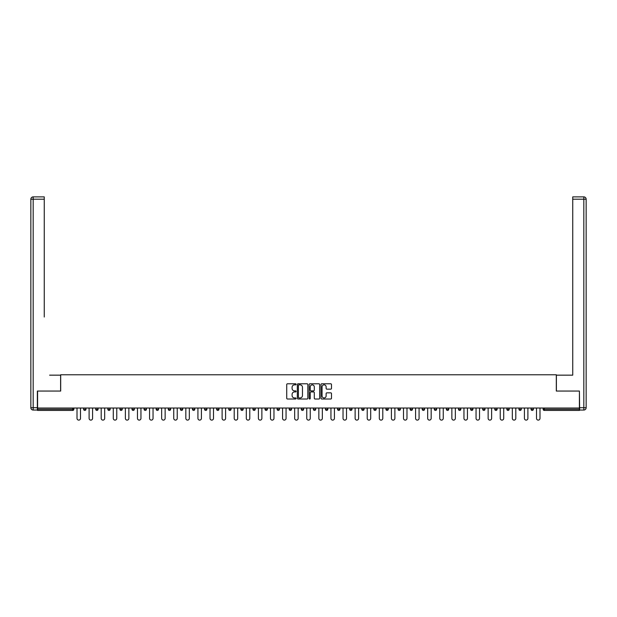 <?xml version="1.0" encoding="UTF-8"?>
<svg xmlns="http://www.w3.org/2000/svg" width="617" height="617" viewBox="0 0 617 617"><rect width="100%" height="100%" fill="white"/><g stroke="black" fill="none" stroke-linecap="round" stroke-linejoin="round"><path stroke-width="0.93" d="M296.098 384.322A0.532 0.532 0 0 0 295.566 383.789L287.483 383.789A0.764 0.764 0 0 0 286.72 384.553L286.72 398.25A0.764 0.764 0 0 0 287.483 399.006L295.566 399.006A0.532 0.532 0 0 0 296.098 398.474A0.532 0.532 0 0 0 295.566 397.942L294.517 397.942A2.437 2.437 0 0 1 292.088 395.505L292.088 394.363A2.437 2.437 0 0 1 294.517 391.934L295.566 391.934A0.532 0.532 0 0 0 296.098 391.402A0.532 0.532 0 0 0 295.566 390.87L294.517 390.87A2.437 2.437 0 0 1 292.088 388.432L292.088 387.291A2.437 2.437 0 0 1 294.517 384.854L295.566 384.854A0.532 0.532 0 0 0 296.098 384.322M330.735 389.157A0.764 0.764 0 0 0 331.499 388.394L331.499 384.553A0.764 0.764 0 0 0 330.735 383.789L321.758 383.789A0.764 0.764 0 0 0 320.994 384.553L320.994 398.25A0.764 0.764 0 0 0 321.758 399.006L330.735 399.006A0.764 0.764 0 0 0 331.499 398.25L331.499 393.607A0.764 0.764 0 0 0 330.735 392.844L326.894 392.844A0.764 0.764 0 0 0 326.131 393.607L326.131 395.906A2.036 2.036 0 0 1 324.095 397.942A2.036 2.036 0 0 1 322.059 395.906L322.059 386.89A2.036 2.036 0 0 1 324.095 384.854A2.036 2.036 0 0 1 326.131 386.89L326.131 388.394A0.764 0.764 0 0 0 326.894 389.157L330.735 389.157M39.295 196.885L33.179 196.885L44.262 196.885L39.295 196.885L44.262 196.885L44.262 199.206L33.179 199.206L33.179 407.714L37.359 407.714L37.359 391.055L60.69 391.055L60.69 374.774L556.31 374.774L556.31 391.055L579.409 391.055L579.409 408.03L37.591 408.03L37.591 409.264L72.706 409.264L72.706 408.03M37.591 391.055L37.591 408.03M307.837 384.553A0.764 0.764 0 0 0 307.073 383.789L298.096 383.789A0.764 0.764 0 0 0 297.332 384.553L297.332 398.25A0.764 0.764 0 0 0 298.096 399.006L307.073 399.006A0.764 0.764 0 0 0 307.837 398.25L307.837 384.553M309.927 383.789L318.904 383.789A0.764 0.764 0 0 1 319.668 384.553L319.668 398.25A0.764 0.764 0 0 1 318.904 399.006L315.063 399.006A0.764 0.764 0 0 1 314.3 398.25L314.3 392.69A0.764 0.764 0 0 0 313.544 391.934L310.991 391.934A0.764 0.764 0 0 0 310.228 392.69L310.228 398.474A0.532 0.532 0 0 1 309.695 399.006A0.532 0.532 0 0 1 309.163 398.474L309.163 384.553A0.764 0.764 0 0 1 309.927 383.789M73.87 408.03L73.87 409.264A1.165 1.165 0 0 1 72.706 410.428L37.591 410.428L37.591 409.264M579.409 408.03L579.409 410.428L544.294 410.428A1.165 1.165 0 0 1 543.13 409.264L543.13 408.03M83.634 408.03L83.634 409.264L83.634 408.03M72.706 410.428A1.165 1.165 0 0 0 73.87 409.264A1.165 1.165 0 0 1 72.706 410.428L72.706 409.264L73.87 409.264M84.799 410.428A1.165 1.165 0 0 1 83.634 409.264A1.165 1.165 0 0 0 84.799 410.428A1.165 1.165 0 0 0 85.964 409.264L85.964 408.03L85.964 409.264A1.165 1.165 0 0 1 84.799 410.428A1.165 1.165 0 0 1 83.634 409.264L85.964 409.264A1.165 1.165 0 0 1 84.799 410.428M95.728 408.03L95.728 409.264L95.728 408.03M98.057 408.03L98.057 409.264A1.165 1.165 0 0 1 96.892 410.428A1.165 1.165 0 0 1 95.728 409.264A1.165 1.165 0 0 0 96.892 410.428A1.165 1.165 0 0 0 98.057 409.264A1.165 1.165 0 0 1 96.892 410.428A1.165 1.165 0 0 1 95.728 409.264L98.057 409.264M107.821 408.03L107.821 409.264L107.821 408.03M110.142 408.03L110.142 409.264L110.142 408.03M119.914 409.264A1.165 1.165 0 0 0 121.071 410.428A1.165 1.165 0 0 0 122.235 409.264A1.165 1.165 0 0 1 121.071 410.428A1.165 1.165 0 0 0 122.235 409.264L122.235 408.03L122.235 409.264L119.914 409.264A1.165 1.165 0 0 0 121.071 410.428A1.165 1.165 0 0 1 119.914 409.264L119.914 408.03M132.007 408.03L132.007 409.264L132.007 408.03M134.329 408.03L134.329 409.264L134.329 408.03M146.422 408.03L146.422 409.264A1.165 1.165 0 0 1 145.257 410.428A1.165 1.165 0 0 1 144.093 409.264L144.093 408.03M157.35 410.428A1.165 1.165 0 0 0 158.515 409.264L158.515 408.03L158.515 409.264A1.165 1.165 0 0 1 157.35 410.428A1.165 1.165 0 0 1 156.186 409.264L156.186 408.03M168.279 408.03L168.279 409.264L168.279 408.03M170.608 408.03L170.608 409.264A1.165 1.165 0 0 1 169.444 410.428A1.165 1.165 0 0 1 168.279 409.264L170.608 409.264A1.165 1.165 0 0 1 169.444 410.428M182.694 408.03L182.694 409.264A1.165 1.165 0 0 1 181.537 410.428A1.165 1.165 0 0 1 180.372 409.264L180.372 408.03M193.63 410.428A1.165 1.165 0 0 0 194.787 409.264L194.787 408.03L194.787 409.264A1.165 1.165 0 0 1 193.63 410.428A1.165 1.165 0 0 1 192.465 409.264L192.465 408.03M206.88 408.03L206.88 409.264A1.165 1.165 0 0 1 205.716 410.428A1.165 1.165 0 0 1 204.559 409.264L204.559 408.03M216.644 408.03L216.644 409.264L216.644 408.03M218.973 408.03L218.973 409.264A1.165 1.165 0 0 1 217.809 410.428A1.165 1.165 0 0 1 216.644 409.264L218.973 409.264A1.165 1.165 0 0 1 217.809 410.428M231.067 408.03L231.067 409.264L228.737 409.264A1.165 1.165 0 0 0 229.902 410.428A1.165 1.165 0 0 1 228.737 409.264L228.737 408.03M241.995 410.428A1.165 1.165 0 0 0 243.16 409.264L243.16 408.03L243.16 409.264A1.165 1.165 0 0 1 241.995 410.428A1.165 1.165 0 0 1 240.831 409.264L240.831 408.03M255.245 408.03L255.245 409.264A1.165 1.165 0 0 1 254.088 410.428A1.165 1.165 0 0 1 252.924 409.264L252.924 408.03M265.017 408.03L265.017 409.264L265.017 408.03M267.338 408.03L267.338 409.264A1.165 1.165 0 0 1 266.182 410.428A1.165 1.165 0 0 1 265.017 409.264L267.338 409.264A1.165 1.165 0 0 1 266.182 410.428M279.432 408.03L279.432 409.264A1.165 1.165 0 0 1 278.267 410.428A1.165 1.165 0 0 1 277.11 409.264L277.11 408.03M289.196 409.264L291.525 409.264A1.165 1.165 0 0 1 290.36 410.428A1.165 1.165 0 0 0 291.525 409.264L291.525 408.03L291.525 409.264A1.165 1.165 0 0 1 290.36 410.428A1.165 1.165 0 0 1 289.196 409.264L289.196 408.03M303.618 408.03L303.618 409.264A1.165 1.165 0 0 1 302.453 410.428A1.165 1.165 0 0 1 301.289 409.264L301.289 408.03M313.382 408.03L313.382 409.264L313.382 408.03M315.711 408.03L315.711 409.264L315.711 408.03M325.475 408.03L325.475 409.264L325.475 408.03M327.804 408.03L327.804 409.264A1.165 1.165 0 0 1 326.64 410.428A1.165 1.165 0 0 1 325.475 409.264L327.804 409.264A1.165 1.165 0 0 1 326.64 410.428M337.568 408.03L337.568 409.264L337.568 408.03M339.89 408.03L339.89 409.264L339.89 408.03M349.662 408.03L349.662 409.264L349.662 408.03M351.983 408.03L351.983 409.264A1.165 1.165 0 0 1 350.818 410.428A1.165 1.165 0 0 1 349.662 409.264A1.165 1.165 0 0 0 350.818 410.428A1.165 1.165 0 0 0 351.983 409.264A1.165 1.165 0 0 1 350.818 410.428A1.165 1.165 0 0 1 349.662 409.264L351.983 409.264M364.076 408.03L364.076 409.264A1.165 1.165 0 0 1 362.912 410.428A1.165 1.165 0 0 1 361.755 409.264L361.755 408.03M376.169 408.03L376.169 409.264L373.84 409.264A1.165 1.165 0 0 0 375.005 410.428A1.165 1.165 0 0 1 373.84 409.264L373.84 408.03M388.263 408.03L388.263 409.264A1.165 1.165 0 0 1 387.098 410.428A1.165 1.165 0 0 1 385.933 409.264L385.933 408.03M398.027 408.03L398.027 409.264L398.027 408.03M400.356 408.03L400.356 409.264A1.165 1.165 0 0 1 399.191 410.428A1.165 1.165 0 0 1 398.027 409.264A1.165 1.165 0 0 0 399.191 410.428A1.165 1.165 0 0 1 398.027 409.264L400.356 409.264A1.165 1.165 0 0 1 399.191 410.428M412.441 408.03L412.441 409.264A1.165 1.165 0 0 1 411.284 410.428A1.165 1.165 0 0 1 410.12 409.264L410.12 408.03M424.535 408.03L424.535 409.264L422.213 409.264A1.165 1.165 0 0 0 423.37 410.428A1.165 1.165 0 0 1 422.213 409.264L422.213 408.03M436.628 408.03L436.628 409.264A1.165 1.165 0 0 1 435.463 410.428A1.165 1.165 0 0 1 434.306 409.264L434.306 408.03M448.721 408.03L448.721 409.264L446.392 409.264A1.165 1.165 0 0 0 447.556 410.428A1.165 1.165 0 0 1 446.392 409.264L446.392 408.03M460.814 408.03L460.814 409.264A1.165 1.165 0 0 1 459.65 410.428A1.165 1.165 0 0 1 458.485 409.264L458.485 408.03M472.907 408.03L472.907 409.264L470.578 409.264A1.165 1.165 0 0 0 471.743 410.428A1.165 1.165 0 0 1 470.578 409.264L470.578 408.03M484.993 408.03L484.993 409.264A1.165 1.165 0 0 1 483.836 410.428A1.165 1.165 0 0 1 482.671 409.264L482.671 408.03M497.086 408.03L497.086 409.264L494.765 409.264A1.165 1.165 0 0 0 495.929 410.428A1.165 1.165 0 0 1 494.765 409.264L494.765 408.03M509.179 408.03L509.179 409.264L506.858 409.264A1.165 1.165 0 0 0 508.015 410.428A1.165 1.165 0 0 1 506.858 409.264L506.858 408.03M521.272 408.03L521.272 409.264L518.943 409.264A1.165 1.165 0 0 0 520.108 410.428A1.165 1.165 0 0 1 518.943 409.264L518.943 408.03M533.366 408.03L533.366 409.264A1.165 1.165 0 0 1 532.201 410.428A1.165 1.165 0 0 1 531.036 409.264L531.036 408.03M108.985 410.428A1.165 1.165 0 0 1 107.821 409.264A1.165 1.165 0 0 0 108.985 410.428A1.165 1.165 0 0 0 110.142 409.264A1.165 1.165 0 0 1 108.985 410.428A1.165 1.165 0 0 1 107.821 409.264L110.142 409.264A1.165 1.165 0 0 1 108.985 410.428M133.164 410.428A1.165 1.165 0 0 1 132.007 409.264A1.165 1.165 0 0 0 133.164 410.428A1.165 1.165 0 0 0 134.329 409.264A1.165 1.165 0 0 1 133.164 410.428A1.165 1.165 0 0 1 132.007 409.264L134.329 409.264A1.165 1.165 0 0 1 133.164 410.428M229.902 410.428A1.165 1.165 0 0 0 231.067 409.264A1.165 1.165 0 0 1 229.902 410.428A1.165 1.165 0 0 1 228.737 409.264M314.547 410.428A1.165 1.165 0 0 1 313.382 409.264L315.711 409.264A1.165 1.165 0 0 1 314.547 410.428A1.165 1.165 0 0 0 315.711 409.264A1.165 1.165 0 0 1 314.547 410.428M338.733 410.428A1.165 1.165 0 0 1 337.568 409.264A1.165 1.165 0 0 0 338.733 410.428A1.165 1.165 0 0 0 339.89 409.264A1.165 1.165 0 0 1 338.733 410.428A1.165 1.165 0 0 1 337.568 409.264L339.89 409.264M375.005 410.428A1.165 1.165 0 0 0 376.169 409.264A1.165 1.165 0 0 1 375.005 410.428A1.165 1.165 0 0 1 373.84 409.264M423.37 410.428A1.165 1.165 0 0 0 424.535 409.264A1.165 1.165 0 0 1 423.37 410.428A1.165 1.165 0 0 1 422.213 409.264M448.721 409.264A1.165 1.165 0 0 1 447.556 410.428A1.165 1.165 0 0 0 448.721 409.264A1.165 1.165 0 0 1 447.556 410.428A1.165 1.165 0 0 1 446.392 409.264M471.743 410.428A1.165 1.165 0 0 0 472.907 409.264A1.165 1.165 0 0 1 471.743 410.428A1.165 1.165 0 0 1 470.578 409.264M483.836 410.428A1.165 1.165 0 0 0 484.993 409.264A1.165 1.165 0 0 1 483.836 410.428M495.929 410.428A1.165 1.165 0 0 0 497.086 409.264A1.165 1.165 0 0 1 495.929 410.428A1.165 1.165 0 0 1 494.765 409.264M508.015 410.428A1.165 1.165 0 0 0 509.179 409.264A1.165 1.165 0 0 1 508.015 410.428A1.165 1.165 0 0 1 506.858 409.264M520.108 410.428A1.165 1.165 0 0 0 521.272 409.264A1.165 1.165 0 0 1 520.108 410.428A1.165 1.165 0 0 1 518.943 409.264M298.929 384.854A0.532 0.532 0 0 0 298.397 385.386L298.397 397.41A0.532 0.532 0 0 0 298.929 397.942L300.039 397.942A2.437 2.437 0 0 0 302.469 395.505L302.469 387.291A2.437 2.437 0 0 0 300.039 384.854L298.929 384.854M314.3 386.928A2.036 2.036 0 0 0 312.264 384.892A2.036 2.036 0 0 0 310.228 386.928L310.228 390.106A0.764 0.764 0 0 0 310.991 390.87L313.544 390.87A0.764 0.764 0 0 0 314.3 390.106L314.3 386.928M77.009 418.372L77.009 408.03L77.009 418.372A1.743 1.743 0 0 0 78.752 420.115A1.743 1.743 0 0 0 80.495 418.372L80.495 408.03M60.613 391.055L60.613 375.159L49.607 375.159M44.262 199.206L44.262 317.03M37.359 407.714L37.359 410.043L33.179 410.043A2.329 2.329 0 0 1 30.85 407.714L30.85 199.206A2.329 2.329 0 0 1 33.179 196.885A2.329 2.329 0 0 0 30.85 199.206A2.329 2.329 0 0 1 33.179 196.885A2.329 2.329 0 0 0 30.85 199.206L33.179 199.206L33.179 196.885M567.393 375.159L572.738 375.159L572.738 196.885L583.821 196.885L572.738 196.885M556.387 391.055L556.387 375.159L572.738 375.159L572.738 317.03M579.641 407.714L583.821 407.714L583.821 199.206L586.15 199.206A2.329 2.329 0 0 0 583.821 196.885A2.329 2.329 0 0 1 586.15 199.206L586.15 407.714A2.329 2.329 0 0 1 583.821 410.043L579.641 410.043L579.409 391.055M89.103 418.372L89.103 408.03L89.103 418.372A1.743 1.743 0 0 0 90.846 420.115A1.743 1.743 0 0 0 92.589 418.372L92.589 408.03M101.196 418.372L101.196 408.03L101.196 418.372A1.743 1.743 0 0 0 102.939 420.115A1.743 1.743 0 0 0 104.682 418.372L104.682 408.03M113.281 418.372L113.281 408.03L113.281 418.372A1.743 1.743 0 0 0 115.032 420.115A1.743 1.743 0 0 0 116.775 418.372L116.775 408.03M125.374 418.372L125.374 408.03L125.374 418.372A1.743 1.743 0 0 0 127.117 420.115A1.743 1.743 0 0 0 128.868 418.372L128.868 408.03M137.468 418.372L137.468 408.03L137.468 418.372A1.743 1.743 0 0 0 139.211 420.115A1.743 1.743 0 0 0 140.954 418.372L140.954 408.03M149.561 418.372L149.561 408.03L149.561 418.372A1.743 1.743 0 0 0 151.304 420.115A1.743 1.743 0 0 0 153.047 418.372L153.047 408.03M161.654 418.372L161.654 408.03L161.654 418.372A1.743 1.743 0 0 0 163.397 420.115A1.743 1.743 0 0 0 165.14 418.372L165.14 408.03M173.747 418.372L173.747 408.03L173.747 418.372A1.743 1.743 0 0 0 175.49 420.115A1.743 1.743 0 0 0 177.233 418.372L177.233 408.03M185.833 418.372L185.833 408.03L185.833 418.372A1.743 1.743 0 0 0 187.583 420.115A1.743 1.743 0 0 0 189.326 418.372L189.326 408.03M197.926 418.372L197.926 408.03L197.926 418.372A1.743 1.743 0 0 0 199.669 420.115A1.743 1.743 0 0 0 201.42 418.372L201.42 408.03M210.019 418.372L210.019 408.03L210.019 418.372A1.743 1.743 0 0 0 211.762 420.115A1.743 1.743 0 0 0 213.505 418.372L213.505 408.03M222.112 418.372L222.112 408.03L222.112 418.372A1.743 1.743 0 0 0 223.855 420.115A1.743 1.743 0 0 0 225.598 418.372L225.598 408.03M234.205 418.372L234.205 408.03L234.205 418.372A1.743 1.743 0 0 0 235.949 420.115A1.743 1.743 0 0 0 237.692 418.372L237.692 408.03M246.299 418.372L246.299 408.03L246.299 418.372A1.743 1.743 0 0 0 248.042 420.115A1.743 1.743 0 0 0 249.785 418.372L249.785 408.03M258.392 418.372L258.392 408.03L258.392 418.372A1.743 1.743 0 0 0 260.135 420.115A1.743 1.743 0 0 0 261.878 418.372L261.878 408.03M270.477 418.372L270.477 408.03L270.477 418.372A1.743 1.743 0 0 0 272.22 420.115A1.743 1.743 0 0 0 273.971 418.372L273.971 408.03M282.571 418.372L282.571 408.03L282.571 418.372A1.743 1.743 0 0 0 284.314 420.115A1.743 1.743 0 0 0 286.057 418.372L286.057 408.03M294.664 418.372L294.664 408.03L294.664 418.372A1.743 1.743 0 0 0 296.407 420.115A1.743 1.743 0 0 0 298.15 418.372L298.15 408.03M306.757 418.372L306.757 408.03L306.757 418.372A1.743 1.743 0 0 0 308.5 420.115A1.743 1.743 0 0 0 310.243 418.372L310.243 408.03M318.85 418.372L318.85 408.03L318.85 418.372A1.743 1.743 0 0 0 320.593 420.115A1.743 1.743 0 0 0 322.336 418.372L322.336 408.03M330.943 418.372L330.943 408.03L330.943 418.372A1.743 1.743 0 0 0 332.686 420.115A1.743 1.743 0 0 0 334.429 418.372L334.429 408.03M343.029 418.372L343.029 408.03L343.029 418.372A1.743 1.743 0 0 0 344.78 420.115A1.743 1.743 0 0 0 346.523 418.372L346.523 408.03M355.122 418.372L355.122 408.03L355.122 418.372A1.743 1.743 0 0 0 356.865 420.115A1.743 1.743 0 0 0 358.608 418.372L358.608 408.03M367.215 418.372L367.215 408.03L367.215 418.372A1.743 1.743 0 0 0 368.958 420.115A1.743 1.743 0 0 0 370.701 418.372L370.701 408.03M379.308 418.372L379.308 408.03L379.308 418.372A1.743 1.743 0 0 0 381.051 420.115A1.743 1.743 0 0 0 382.795 418.372L382.795 408.03M391.402 418.372L391.402 408.03L391.402 418.372A1.743 1.743 0 0 0 393.145 420.115A1.743 1.743 0 0 0 394.888 418.372L394.888 408.03M403.495 418.372L403.495 408.03L403.495 418.372A1.743 1.743 0 0 0 405.238 420.115A1.743 1.743 0 0 0 406.981 418.372L406.981 408.03M415.58 418.372L415.58 408.03L415.58 418.372A1.743 1.743 0 0 0 417.331 420.115A1.743 1.743 0 0 0 419.074 418.372L419.074 408.03M427.674 418.372L427.674 408.03L427.674 418.372A1.743 1.743 0 0 0 429.417 420.115A1.743 1.743 0 0 0 431.167 418.372L431.167 408.03M439.767 418.372L439.767 408.03L439.767 418.372A1.743 1.743 0 0 0 441.51 420.115A1.743 1.743 0 0 0 443.253 418.372L443.253 408.03M451.86 418.372L451.86 408.03L451.86 418.372A1.743 1.743 0 0 0 453.603 420.115A1.743 1.743 0 0 0 455.346 418.372L455.346 408.03M463.953 418.372L463.953 408.03L463.953 418.372A1.743 1.743 0 0 0 465.696 420.115A1.743 1.743 0 0 0 467.439 418.372L467.439 408.03M476.046 418.372L476.046 408.03L476.046 418.372A1.743 1.743 0 0 0 477.789 420.115A1.743 1.743 0 0 0 479.532 418.372L479.532 408.03M488.132 418.372L488.132 408.03L488.132 418.372A1.743 1.743 0 0 0 489.883 420.115A1.743 1.743 0 0 0 491.626 418.372L491.626 408.03M500.225 418.372L500.225 408.03L500.225 418.372A1.743 1.743 0 0 0 501.968 420.115A1.743 1.743 0 0 0 503.719 418.372L503.719 408.03M512.318 418.372L512.318 408.03L512.318 418.372A1.743 1.743 0 0 0 514.061 420.115A1.743 1.743 0 0 0 515.804 418.372L515.804 408.03M524.411 418.372L524.411 408.03L524.411 418.372A1.743 1.743 0 0 0 526.154 420.115A1.743 1.743 0 0 0 527.897 418.372L527.897 408.03M536.505 418.372L536.505 408.03L536.505 418.372A1.743 1.743 0 0 0 538.248 420.115A1.743 1.743 0 0 0 539.991 418.372L539.991 408.03M544.294 408.03L544.294 409.264L579.409 409.264M543.13 409.264L544.294 409.264L544.294 410.428M145.257 410.428A1.165 1.165 0 0 0 146.422 409.264L144.093 409.264M158.515 409.264L156.186 409.264M181.537 410.428A1.165 1.165 0 0 0 182.694 409.264L180.372 409.264M194.787 409.264L192.465 409.264M205.716 410.428A1.165 1.165 0 0 0 206.88 409.264L204.559 409.264M243.16 409.264L240.831 409.264M254.088 410.428A1.165 1.165 0 0 0 255.245 409.264L252.924 409.264M278.267 410.428A1.165 1.165 0 0 0 279.432 409.264L277.11 409.264M302.453 410.428A1.165 1.165 0 0 0 303.618 409.264L301.289 409.264M362.912 410.428A1.165 1.165 0 0 0 364.076 409.264L361.755 409.264M387.098 410.428A1.165 1.165 0 0 0 388.263 409.264L385.933 409.264M411.284 410.428A1.165 1.165 0 0 0 412.441 409.264L410.12 409.264M435.463 410.428A1.165 1.165 0 0 0 436.628 409.264L434.306 409.264M459.65 410.428A1.165 1.165 0 0 0 460.814 409.264L458.485 409.264M484.993 409.264L482.671 409.264M532.201 410.428A1.165 1.165 0 0 0 533.366 409.264L531.036 409.264M33.179 410.043L33.179 407.714L30.85 407.714M583.821 196.885L583.821 199.206L572.738 199.206M586.15 407.714L583.821 407.714L583.821 410.043"/></g></svg>
